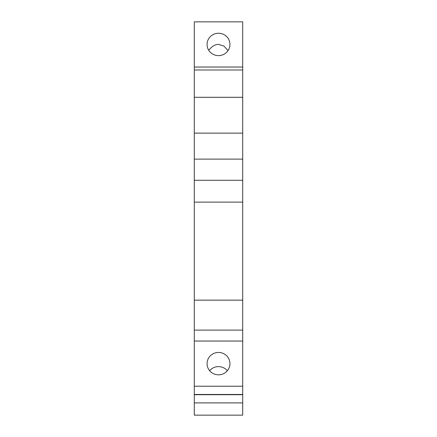 <?xml version="1.0" encoding="UTF-8"?>
<svg xmlns="http://www.w3.org/2000/svg" width="437" height="437" viewBox="0 0 437 437"><rect width="100%" height="100%" fill="white"/><g stroke="black" fill="none" stroke-linecap="round" stroke-linejoin="round"><path stroke-width="0.66" d="M194.301 21.85L194.301 415.15L242.699 415.15L242.699 21.85L194.301 21.85M228.054 50.594L223.881 46.054L218.5 44.41C215.883 44.383 213.393 45.508 211.027 47.786L208.684 50.189M218.5 33.256A11.438 11.187 -0 0 0 207.062 44.443A11.438 11.187 -0 0 0 218.5 55.63A11.438 11.187 -0 0 0 229.938 44.443A11.438 11.187 -0 0 0 218.5 33.256M194.301 67.036L242.699 67.036M194.301 341.04L242.699 341.04M194.301 386.226L242.699 386.226M218.5 374.826A11.438 11.187 -0 0 0 229.938 363.633A11.438 11.187 -0 0 0 218.5 352.446A11.438 11.187 -0 0 0 207.062 363.633A11.438 11.187 -0 0 0 218.5 374.826M227.349 370.723A11.438 11.187 -0 0 0 218.5 366.627A11.438 11.187 180 0 0 209.651 370.723M194.301 70.002L242.699 70.002M194.301 97.298L242.699 97.298M194.301 133.132L242.699 133.132M194.301 159.117L242.699 159.117M194.301 180.273L242.699 180.273M194.301 202.118L242.699 202.118M194.301 300.148L242.699 300.148M194.301 330.104L242.699 330.104M194.301 394.464L242.699 394.464M194.301 402.898L242.699 402.898M194.301 394.704L242.699 394.704"/></g></svg>
